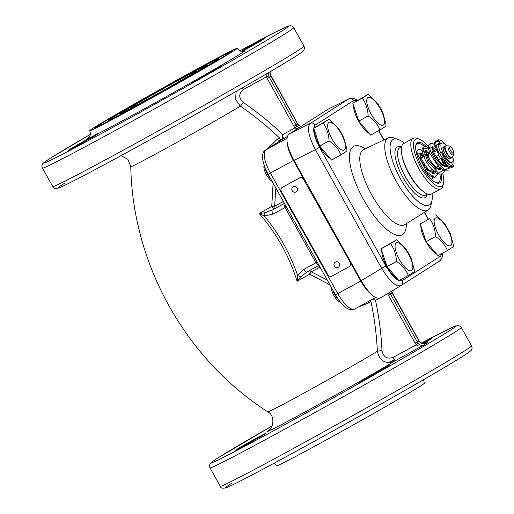 <?xml version="1.0" encoding="UTF-8"?>
<svg xmlns="http://www.w3.org/2000/svg" width="514" height="514" viewBox="0 0 514 514"><rect width="100%" height="100%" fill="white"/><g stroke="black" fill="none" stroke-linecap="round" stroke-linejoin="round"><path stroke-width="0.77" d="M273.107 183.151L271.733 206.416L274.624 206.262L283.349 201.469M267.383 148.912L277.213 139.262A85.812 1.76 -29.2 0 0 279.449 137.893C267.196 126.193 254.154 115.605 240.327 106.128A3.836 0.533 124.4 0 0 243.206 102.427C257.225 112.013 270.435 122.73 282.854 134.578L282.102 139.532M370.363 300.414L370.941 301.596C374.449 318.102 376.589 334.672 377.366 351.325C379.602 360.802 385.114 364.188 393.904 361.483A76.297 1.561 150.8 0 1 310.7 408.868A76.297 1.561 150.8 0 1 269.432 429.781M358.438 306.961L368.705 302.964A3.836 3.36 58.7 0 1 368.66 301.345M309.107 270.801A3.836 1.465 -119.7 0 0 309.621 274.213L329.956 284.872M309.512 270.576A3.836 1.285 -118.8 0 1 311.272 271.835L309.621 274.213A98.232 2.011 150.8 0 1 297.098 281.319C289.241 256.081 276.609 233.484 259.21 213.522A98.232 2.011 -29.2 0 0 271.733 206.416A3.836 1.465 60.3 0 0 274.669 208.684L284.396 203.345M285.945 206.12L285.039 207.508L273.095 214.068L264.344 216.034L259.21 213.522L264.903 212.732A3.836 1.034 -84.5 0 0 264.344 216.034C279.153 233.889 290.262 253.755 297.657 275.645L303.98 269.33A3.836 1.285 61.2 0 0 306.909 272.002A3.836 1.285 61.2 0 0 306.935 271.99L318.834 265.455M300.748 276.866L297.098 281.319L297.657 275.645L300.748 276.866L306.935 271.99L318.886 265.423C318.115 265.648 317.125 264.761 315.924 262.77L317.601 262.757M273.095 214.068A3.836 1.285 -118.8 0 1 272.311 210.027L264.903 212.732M275.857 188.06L274.624 206.262A3.836 1.285 61.2 0 1 274.669 208.684A102.035 2.088 -29.2 0 1 272.311 210.027L284.255 203.467A3.836 1.285 -118.8 0 0 285.039 207.508L315.924 262.77L303.98 269.33M319.997 267.042L311.272 271.835L327.27 280.066M354.808 308.953A22.063 7.389 -118.8 0 1 354.666 309.03C351.955 310.244 349.244 309.897 346.532 307.995C344.894 307.057 340.698 303.703 335.533 294.85L268.154 174.278C260.81 160.541 261.459 151.893 265.706 149.979L281.312 140.046A3.836 3.36 58.7 0 1 277.213 139.262M279.449 137.893L280.233 139.114L282.045 139.551L282.996 138.973A3.836 1.285 61.2 0 0 282.694 135.895M375.67 297.497L354.666 309.03A22.063 7.389 -118.8 0 1 337.801 293.667L270.415 173.096A22.063 7.389 -118.8 0 1 265.892 149.863L281.312 140.046A89.462 1.831 -29.2 0 0 282.308 139.435L282.058 139.57M372.464 295.267A22.063 7.389 -118.8 0 1 360.777 281.049L303.511 179.238A3.071 2.891 -122.5 0 0 299.476 177.953L282.359 187.353A3.071 2.891 -122.5 0 0 281.325 191.426L327.932 274.817A3.071 2.891 -122.5 0 0 331.967 276.108L349.077 266.702A3.071 2.891 -122.5 0 0 350.118 262.628M282.636 187.18L282.359 187.353A3.071 2.891 -122.5 0 1 282.636 187.18L299.746 177.78A3.071 2.891 -122.5 0 1 303.78 179.065L293.391 160.477A22.063 7.389 -118.8 0 1 287.197 142.147M427.834 342.414L423.208 345.382C421.024 345.543 419.334 344.778 418.133 343.108A5.757 5.423 57.5 0 1 417.278 341.932L418.904 340.898L392.233 293.173A5.757 5.423 57.5 0 1 391.681 291.83L391.655 291.2M391.681 291.83L391.565 291.252M385.776 294.721L390.055 292.871L389.895 292.248M427.654 342.51L428.098 342.273C423.542 343.937 420.767 343.866 419.758 342.067L391.764 291.746M372.759 299.097L375.509 300.362C379.056 317.08 381.215 333.869 381.986 350.734C383.431 357.063 387.138 359.299 393.12 357.442L416.289 344.714L418.133 343.108M393.12 357.442A3.836 1.285 61.2 0 1 393.904 361.483L423.208 345.382C419.668 346.41 417.362 346.185 416.289 344.714A7.678 7.228 57.5 0 1 415.151 343.153L388.475 295.428A7.678 7.228 57.5 0 1 387.742 293.642L387.729 293.552M423.452 343.487A17.367 0.353 -29.2 0 0 431.06 339.002A17.367 0.353 -29.2 0 0 431.876 338.411A17.367 0.353 -29.2 0 0 422.36 343.352M360.031 381.735A17.367 0.353 -29.2 0 0 359.215 382.326A17.367 0.353 -29.2 0 0 371.969 375.599A17.367 0.353 -29.2 0 0 388.712 365.974A17.367 0.353 -29.2 0 0 389.528 365.383A17.367 0.353 -29.2 0 0 376.775 372.11A17.367 0.353 -29.2 0 0 360.031 381.735M236.427 449.634A17.367 0.353 -29.2 0 0 235.611 450.232A17.367 0.353 -29.2 0 0 248.365 443.505A17.367 0.353 -29.2 0 0 265.115 433.88A17.367 0.353 -29.2 0 0 265.931 433.289A17.367 0.353 -29.2 0 0 253.177 440.01A17.367 0.353 -29.2 0 0 236.427 449.634M423.62 379.653L424.288 383.277A84.424 1.728 150.8 0 1 420.317 386.155A84.424 1.728 150.8 0 1 338.899 432.949A84.424 1.728 150.8 0 1 276.892 465.652L274.161 463.185M194.71 72.352A37.895 0.777 -29.2 0 0 196.489 71.054A37.895 0.777 -29.2 0 0 168.656 85.735A37.895 0.777 -29.2 0 0 132.111 106.739A37.895 0.777 -29.2 0 0 130.331 108.03A37.895 0.777 -29.2 0 0 158.164 93.355A37.895 0.777 -29.2 0 0 194.71 72.352M202.111 68.285A46.864 0.957 -29.2 0 0 204.309 66.672A46.864 0.957 -29.2 0 0 169.659 84.964A46.864 0.957 -29.2 0 0 124.709 110.806A46.864 0.957 -29.2 0 0 122.499 112.393A46.864 0.957 -29.2 0 0 156.68 94.39A46.864 0.957 -29.2 0 0 202.111 68.285M122.878 111.808A49.074 1.002 -29.2 0 0 120.578 113.498A49.074 1.002 -29.2 0 0 156.866 94.338A49.074 1.002 -29.2 0 0 203.942 67.276A49.074 1.002 -29.2 0 0 206.255 65.612A49.074 1.002 -29.2 0 0 170.455 84.476A49.074 1.002 -29.2 0 0 122.878 111.808M213.997 61.751A61.25 1.253 -29.2 0 0 216.869 59.65A61.25 1.253 -29.2 0 0 171.58 83.564A61.25 1.253 -29.2 0 0 112.823 117.333A61.25 1.253 -29.2 0 0 109.938 119.409A61.25 1.253 -29.2 0 0 154.618 95.874A61.25 1.253 -29.2 0 0 213.997 61.751M110.992 118.342A63.466 1.298 -29.2 0 0 108.017 120.52A63.466 1.298 -29.2 0 0 154.945 95.745A63.466 1.298 -29.2 0 0 215.829 60.748A63.466 1.298 -29.2 0 0 218.816 58.596A63.466 1.298 -29.2 0 0 172.524 82.985A63.466 1.298 -29.2 0 0 110.992 118.342M225.884 55.223A75.642 1.548 -29.2 0 0 229.43 52.627A75.642 1.548 -29.2 0 0 173.501 82.156A75.642 1.548 -29.2 0 0 100.937 123.861A75.642 1.548 -29.2 0 0 97.377 126.431A75.642 1.548 -29.2 0 0 152.549 97.358A75.642 1.548 -29.2 0 0 225.884 55.223M99.112 124.87A77.858 1.593 -29.2 0 0 95.456 127.543A77.858 1.593 -29.2 0 0 153.024 97.152A77.858 1.593 -29.2 0 0 227.708 54.221A77.858 1.593 -29.2 0 0 231.377 51.58A77.858 1.593 -29.2 0 0 174.587 81.501A77.858 1.593 -29.2 0 0 99.112 124.87M233.138 51.239A84.424 1.728 150.8 0 1 151.72 98.033A84.424 1.728 150.8 0 1 89.712 130.729A84.424 1.728 150.8 0 1 93.683 127.851A84.424 1.728 150.8 0 1 175.101 81.058A84.424 1.728 150.8 0 1 237.108 48.355A84.424 1.728 150.8 0 1 233.138 51.239M93.053 136.216C96.208 134.193 97.981 133.293 98.392 133.531A17.367 0.353 150.8 0 1 98.405 133.537A17.367 0.353 150.8 0 1 97.583 134.128A17.367 0.353 150.8 0 1 80.839 143.753A17.367 0.353 150.8 0 1 68.086 150.48A17.367 0.353 150.8 0 1 68.902 149.882A17.367 0.353 150.8 0 1 93.053 136.216A90.181 1.844 150.8 0 1 88.967 137.309M195.288 80.293L206.185 74.067A17.367 0.353 150.8 0 1 222.003 65.631A17.367 0.353 150.8 0 1 221.187 66.222A17.367 0.353 150.8 0 1 204.443 75.847A17.367 0.353 150.8 0 1 191.69 82.574A17.367 0.353 150.8 0 1 192.506 81.983A17.367 0.353 150.8 0 1 195.288 80.293A90.181 1.844 150.8 0 1 98.392 133.531M241.252 51.214A17.367 0.353 150.8 0 1 256.512 42.681A17.367 0.353 150.8 0 1 264.35 38.659A17.367 0.353 150.8 0 1 263.534 39.25A17.367 0.353 150.8 0 1 242.454 51.259M297.06 128.969L295.087 127.857A7.678 7.228 57.5 0 1 293.95 126.29L267.28 78.565A7.678 7.228 57.5 0 1 266.541 76.779L267.017 73.541M242.261 87.888A3.836 1.285 -118.8 0 1 243.379 89.507L266.541 76.779L268.854 76.008L268.533 72.654M293.95 126.29L297.709 124.035L271.032 76.31A5.757 5.423 57.5 0 1 270.48 74.973L271.071 71.163M270.48 74.973L271.141 71.125M300.915 126.515L298.557 125.21L297.799 123.97L270.563 74.883M298.788 127.87L296.931 126.245A5.757 5.423 57.5 0 1 296.077 125.075L269.407 77.351A5.757 5.423 57.5 0 1 268.854 76.008M282.854 134.578L295.087 127.857L296.931 126.245M236.151 91.389L235.547 99.401L240.327 106.128A66.1 1.356 -29.2 0 1 175.467 143.188A66.1 1.356 -29.2 0 1 130.774 166.639C132.612 264.318 185.593 359.113 267.826 411.862A66.1 1.356 -29.2 0 0 313.103 388.051A66.1 1.356 -29.2 0 0 377.366 351.325A3.836 0.668 177.4 0 1 381.986 350.734M349.366 266.522A3.071 2.891 -122.5 0 0 350.387 262.461M293.211 186.755A2.975 2.801 57.5 0 1 297.118 188.002A2.975 2.801 57.5 0 1 292.646 191.298A2.975 2.801 57.5 0 1 293.211 186.755M335.327 262.108A2.975 2.801 57.5 0 1 339.234 263.354A2.975 2.801 57.5 0 1 334.762 266.657A2.975 2.801 57.5 0 1 335.327 262.108M400.939 285.636A3.836 3.617 -122.5 0 0 402.128 280.605C397.894 281.826 392.478 276.956 385.873 266.001L381.729 268.372L315.378 149.651L293.995 160.426L361.194 280.67C369.046 293.841 375.445 299.598 380.411 297.934L400.939 285.636C395.998 287.043 389.593 281.286 381.729 268.372L361.194 280.67M385.873 266.001L319.522 147.28L315.378 149.651C308.471 136.139 306.768 127.388 310.276 123.405L348.762 98.887L327.868 109.341L349.038 98.727M327.868 109.341L288.887 134.173C285.161 138.048 286.863 146.792 293.995 160.426M319.522 147.28C313.624 135.869 312.184 128.468 315.204 125.069L353.69 100.551A3.836 3.617 57.5 0 0 348.762 98.887L352.822 98.123L357.789 100.153M436.566 254A18.228 6.104 -118.8 0 1 425.984 241.702A18.228 6.104 -118.8 0 1 420.876 225.845M421.853 222.838A18.228 6.104 -118.8 0 1 422.367 222.44L423.202 221.984M369.18 133.428A18.228 6.104 -118.8 0 1 358.605 121.131A18.228 6.104 -118.8 0 1 353.491 105.274M354.467 102.273A18.228 6.104 -118.8 0 1 354.981 101.868L355.842 101.399M330.097 158.331A18.228 6.104 -118.8 0 1 319.515 146.027A18.228 6.104 -118.8 0 1 314.401 130.17M315.378 127.17A18.228 6.104 -118.8 0 1 315.898 126.765L316.752 126.296M397.483 278.903A18.228 6.104 -118.8 0 1 386.901 266.599A18.228 6.104 -118.8 0 1 381.786 250.742M382.763 247.742A18.228 6.104 -118.8 0 1 383.283 247.337L384.138 246.868M396.345 181.474A41.261 13.814 61.2 0 0 428.104 210.072A41.261 13.814 61.2 0 0 428.143 210.053A41.261 13.814 61.2 0 0 430.893 205.478L431.933 200.813A37.426 12.529 -118.8 0 1 400.599 179.045A37.426 12.529 61.2 0 1 398.247 139.493L393.75 137.874A41.261 13.814 61.2 0 0 388.378 137.758A41.261 13.814 61.2 0 0 387.89 138.028A41.261 13.814 61.2 0 0 396.345 181.474M404.345 143.22A37.426 12.529 61.2 0 0 398.247 139.493M432.062 193.669A37.426 12.529 -118.8 0 1 431.933 200.813M413.172 138.369L403.663 143.592A28.784 9.637 61.2 0 0 409.382 174.002A28.784 9.637 -118.8 0 0 431.381 194.041L440.89 188.818A28.784 9.637 -118.8 0 1 418.891 168.778A28.784 9.637 61.2 0 1 413.172 138.369A28.784 9.637 61.2 0 1 417.079 138.362L419.328 139.178A26.863 8.995 61.2 0 0 421.017 167.564A26.863 8.995 -118.8 0 0 443.511 183.19L442.984 185.522A28.784 9.637 -118.8 0 1 440.89 188.818M442.708 173.475A26.863 8.995 -118.8 0 1 443.511 183.19M432.28 151.566A26.863 8.995 61.2 0 0 432.004 151.167M429.383 147.698A26.863 8.995 61.2 0 0 419.328 139.178M426.138 146.381A23.027 7.71 61.2 0 0 415.852 145.179A23.027 7.71 61.2 0 0 422.103 166.87A23.027 7.71 61.2 0 0 436.579 182.907A23.027 7.71 61.2 0 0 441.173 174.04M424.371 146.496A22.063 7.389 61.2 0 0 417.201 143.817A22.063 7.389 61.2 0 0 415.742 145.796M436 182.669A22.063 7.389 61.2 0 0 438.448 182.496A22.063 7.389 61.2 0 0 439.875 174.111M431.683 179.624L432.608 176.668M432.518 173.501L431.773 169.723M424.223 154.303L416.95 152.78L426.485 171.56L425.219 171.914M419.251 153.66L419.842 153.538L420.465 159.578L426.787 169.427C428.933 168.907 428.837 169.614 426.485 171.56L434.613 177.33L438.526 173.173M428.869 176.688L430.006 174.972M430.186 171.072L430.128 170.629M424.024 156.513L420.214 153.442M424.898 171.438L425.515 170.41M452.211 167.166A15.349 5.14 61.2 0 1 450.784 167.005C447.662 166.106 444.321 163.201 440.768 158.286L440.582 158.389A15.349 5.14 -118.8 0 0 451.093 167.827L452.301 167.159M439.515 141.691L435.403 141.633L437.774 150.949L445.49 162.321L453.419 166.915L451.703 166.729M438.429 170.012L437.613 166.035M428.432 148.989L423.073 148.462L427.744 161.569L438.423 173.122L444.443 169.678M444.334 166.523L443.531 162.623M435.692 145.314L432.152 143.233L430.038 143.56L430.051 150.223L436.315 161.968L444.867 169.877L450.078 167.847M450.283 166.87L450.36 166.183M427.834 170.494L435.936 171.47M436.2 168.965L436.065 167.365M429.466 152.6L425.457 151.251L428.503 160.143L436.431 169.112L441.86 167.962M442.111 165.463L441.847 163.118M435.705 149.658L432.467 147.165M431.445 147.383L432.068 147.261L432.088 151.431L436.11 159.192L442.117 165.463L446.859 166.099M438.577 144.029L437.697 145.038M444.199 162.475L441.526 158.055L441.86 157.888M453.592 166.806L451.8 163.066C449.416 162.854 446.55 160.15 443.209 154.939L441.397 152.176L444.109 158.01C447.591 163.503 450.752 166.44 453.592 166.806L453.419 166.915M439.862 145.044L438.795 143.014C438.114 145.571 438.911 149.208 441.179 153.917M445.754 144.858A15.349 5.14 61.2 0 0 438.391 139.904L437.941 140.149L439.483 141.748L438.982 143.734M437.465 140.489L436.81 142.102L437.465 140.489A15.349 5.14 61.2 0 0 436.81 142.102M439.181 143.747L440.485 143.856M439.483 141.748L440.665 143.734L441.777 143.123A10.839 3.63 61.2 0 0 443.82 154.373A10.839 3.63 61.2 0 0 452.217 162.128A10.839 3.63 61.2 0 0 452.834 157.586A1.497 0.501 61.2 0 0 452.487 156.693M438.391 139.904L438.853 140.682M446.505 145.809A15.349 5.14 61.2 0 0 446.068 145.25M453.399 166.395A15.349 5.14 61.2 0 0 452.892 157.856M451.241 162.662L451.446 163.06M440.665 158.575L438.615 159.706L436.746 156.352L438.526 155.337M438.538 155.369L436.746 156.352M446.705 165.964L446.011 166.35L445.259 165.007M447.109 163.876L446.345 164.313M435.788 145.7L434.78 146.252M438.191 144.286L437.864 144.466M436.245 147.197L435.525 147.595M450.277 158.485A6.714 2.249 -118.8 0 1 450.232 158.511A6.714 2.249 -118.8 0 1 449.519 158.569A6.714 2.249 -118.8 0 1 446.216 155.607A6.714 2.249 -118.8 0 1 444.173 151.945A1.497 0.501 -118.8 0 1 443.537 150.782A7.196 2.409 -118.8 0 1 442.946 147.717A1.497 0.501 -118.8 0 1 443.068 147.428A1.497 0.501 -118.8 0 1 443.293 147.434A6.714 2.249 -118.8 0 1 443.723 146.766A6.714 2.249 -118.8 0 1 443.768 146.741A6.714 2.249 -118.8 0 1 443.807 146.715M449.519 158.569A1.497 0.501 -118.8 0 1 449.397 158.8A1.497 0.501 -118.8 0 1 449.12 158.768A7.196 2.409 -118.8 0 1 446.878 156.751A1.497 0.501 -118.8 0 1 446.216 155.607M448.118 157.753A1.497 0.501 61.2 0 0 448.163 158.094M444.173 151.945A6.714 2.249 -118.8 0 1 443.293 147.434M446.396 145.803A1.497 0.501 61.2 0 0 445.677 144.781A10.839 3.63 61.2 0 0 441.777 143.123M447.405 250.524L437.999 255.696L426.151 241.702L435.557 236.536C441.185 240.276 445.137 244.94 447.405 250.524A21.048 7.048 -118.8 0 0 447.424 250.536L453.374 246.746L453.342 244.741L450.348 233.722L445.021 224.175L435.602 214.923M423.183 232.784L420.227 223.892A21.048 7.048 61.2 0 0 420.227 223.892L429.633 218.726C433.276 223.731 435.249 229.655 435.538 236.504L426.132 241.67L423.183 232.784M447.424 250.536L438.018 255.702A21.048 7.048 -118.8 0 1 437.999 255.696M386.001 126.187L385.956 124.17L382.962 113.151L380.508 108.184L377.636 103.603L369.148 94.904L368.197 94.345L352.842 103.301A21.048 7.048 61.2 0 0 352.842 103.32L362.248 98.129L352.842 103.32L358.746 121.098L368.152 115.933A21.048 7.048 61.2 0 0 368.165 115.946C367.863 109.084 365.897 103.16 362.248 98.155A21.048 7.048 61.2 0 0 362.248 98.155L368.197 94.345M358.766 121.131L368.172 115.965C373.8 119.704 377.751 124.369 380.026 129.952L370.613 135.124L358.766 121.131A21.048 7.048 -118.8 0 1 358.746 121.098M385.988 126.181L380.039 129.965A21.048 7.048 -118.8 0 1 380.026 129.952M380.039 129.965L370.633 135.137A21.048 7.048 -118.8 0 1 370.613 135.124M346.918 151.084L346.873 149.066L343.879 138.054L341.418 133.081L338.553 128.5L330.059 119.801L329.127 119.254L313.752 128.198A21.048 7.048 61.2 0 0 313.752 128.224L323.165 123.032L313.752 128.224L319.657 146.002L329.069 140.83A21.048 7.048 61.2 0 0 329.076 140.849A21.048 7.048 -118.8 0 0 329.089 140.862C334.71 144.607 338.662 149.272 340.936 154.855L331.53 160.021L319.676 146.034A21.048 7.048 -118.8 0 1 319.657 146.002M330.059 119.801L329.121 119.242L323.165 123.032C326.808 128.057 328.774 133.981 329.069 140.83M329.089 140.862L319.676 146.034M346.899 151.077L340.955 154.862A21.048 7.048 -118.8 0 1 340.936 154.855M340.955 154.862L331.549 160.034A21.048 7.048 -118.8 0 1 331.53 160.021M414.303 271.655L414.252 269.638L411.264 258.626L408.803 253.653L405.938 249.072L397.444 240.372L396.493 239.813L381.137 248.77A21.048 7.048 61.2 0 0 381.137 248.789L390.55 243.597A21.048 7.048 61.2 0 0 390.55 243.623L381.137 248.789L387.042 266.567L396.455 261.401A21.048 7.048 61.2 0 0 396.461 261.414C396.159 254.552 394.193 248.628 390.55 243.623M396.493 239.813L390.55 243.597M387.061 266.605L396.474 261.433C402.096 265.179 406.047 269.837 408.322 275.42L398.915 280.593L387.061 266.605A21.048 7.048 -118.8 0 1 387.042 266.567M414.284 271.649L408.341 275.433A21.048 7.048 -118.8 0 1 408.322 275.42M408.341 275.433L398.928 280.605A21.048 7.048 -118.8 0 1 398.915 280.593M270.737 178.911A11.514 3.855 -118.8 0 1 267.653 174.355A11.514 3.855 61.2 0 1 264.678 166.844M264.132 165.296L263.971 166.009A9.451 3.168 61.2 0 0 266.535 174.914A9.451 3.168 -118.8 0 0 272.092 181.333M339.542 301.024A11.514 3.855 -118.8 0 1 335.038 294.927A11.514 3.855 61.2 0 1 332.751 289.864M331.273 287.223A9.451 3.168 61.2 0 0 333.92 295.486A9.451 3.168 -118.8 0 0 339.863 302.071L340.551 302.316M368.705 302.964A85.812 1.76 -29.2 0 0 370.941 301.596M335.533 294.85L360.777 281.049M268.154 174.278L293.391 160.477M265.706 149.979A3.836 3.617 57.5 0 1 265.892 149.863L287.03 138.253M287.307 136.602L282.996 138.973A3.836 3.617 57.5 0 0 282.803 139.082L281.903 139.66M392.323 293.108L390.601 294.207A5.757 5.423 57.5 0 1 390.055 292.871M419.758 342.067A5.757 5.423 57.5 0 1 418.904 340.898L418.994 340.833M415.151 343.153L417.278 341.932L390.601 294.207L388.475 295.428M388.5 362.717A76.297 1.561 150.8 0 1 394.431 359.684M374.295 299.803A3.836 1.285 61.2 0 0 373.415 298.73M375.509 300.362L379.126 298.371M209.995 467.875C209.416 466.114 209.301 465.125 209.648 464.907C210.997 463.525 207.033 464.977 217.872 457.98L272.157 425.881A140.071 2.866 -29.2 0 0 218.064 457.871A140.071 2.866 -29.2 0 0 294.117 419.565A140.071 2.866 -29.2 0 0 449.422 330.772A140.071 2.866 -29.2 0 0 421.403 343.063L453.348 326.808L458.154 325.471L460.126 326.21L461.238 327.463L471.531 345.883A143.907 2.949 -29.2 0 1 464.759 350.799A143.907 2.949 -29.2 0 1 325.979 430.552A143.907 2.949 -29.2 0 1 220.288 486.295L209.995 467.875A143.907 2.949 -29.2 0 0 315.686 412.132A143.907 2.949 -29.2 0 0 454.466 332.378A143.907 2.949 -29.2 0 0 461.238 327.463M232.103 482.987A140.071 2.866 -29.2 0 0 308.156 444.681A140.071 2.866 -29.2 0 0 463.461 355.887M243.103 51.169A90.181 1.844 150.8 0 1 240.693 53.655A90.181 1.844 150.8 0 1 206.185 74.067M64.578 183.235A140.071 2.866 -29.2 0 0 140.624 144.929A140.071 2.866 -29.2 0 0 295.935 56.135M304.005 46.131C304.584 47.892 304.699 48.881 304.352 49.1C303.003 50.481 306.967 49.029 296.128 56.026C280.31 66.152 232.553 93.76 182.142 121.921C125.165 153.75 71.568 182.701 59.29 187.777C55.229 188.959 53.058 188.548 52.762 186.543A143.907 2.949 -29.2 0 0 158.453 130.8A143.907 2.949 -29.2 0 0 297.233 51.047A143.907 2.949 -29.2 0 0 304.005 46.131L293.712 27.711L291.849 26.028L290.127 25.7L285.823 27.056L269.387 35.17L239.839 50.822A140.071 2.866 -29.2 0 1 281.897 31.02A140.071 2.866 -29.2 0 1 126.585 119.813A140.071 2.866 -29.2 0 1 50.539 158.119A140.071 2.866 -29.2 0 1 90.38 134.353L50.346 158.228C39.507 165.225 43.472 163.773 42.122 165.155C41.775 165.373 41.891 166.363 42.469 168.123A143.907 2.949 -29.2 0 0 148.16 112.38A143.907 2.949 -29.2 0 0 286.94 32.626A143.907 2.949 -29.2 0 0 293.712 27.711M271.122 76.245L267.28 78.565M243.379 89.507C238.618 93.548 238.56 97.853 243.206 102.427M298.557 125.21A5.757 5.423 57.5 0 1 297.709 124.035L297.799 123.97M315.204 125.069A3.836 3.617 57.5 0 0 310.276 123.405L288.887 134.173M400.811 285.713L380.411 297.934M439.425 261.118A3.836 3.617 -122.5 0 0 439.509 261.067L400.875 285.675M353.69 100.551L357.057 100.622M378.645 130.729L383.797 139.949M424.313 212.443L428.014 219.067M442.079 253.473L440.614 256.088L402.128 280.605M442.882 253.029L441.924 258.298L439.509 261.067A3.836 3.617 -122.5 0 0 440.614 256.088M365.255 148.835A50.456 16.891 61.2 0 0 353.298 146.548A50.456 16.891 61.2 0 0 363.636 199.676A50.456 16.891 61.2 0 0 402.52 234.615A50.456 16.891 61.2 0 0 406.356 223.648M363.025 149.812L363.546 149.651A42.79 14.328 61.2 0 0 363.045 149.934A42.79 14.328 61.2 0 0 371.776 194.934A42.79 14.328 61.2 0 0 404.749 224.65A42.79 14.328 61.2 0 0 404.788 224.624M401.241 147.004A28.88 9.67 61.2 0 0 403.015 177.503A28.88 9.67 61.2 0 0 427.205 194.26M401.588 146.811L399.789 147.801A26.959 9.027 61.2 0 0 405.141 176.289A26.959 9.027 61.2 0 0 425.753 195.057L427.545 194.067M401.717 154.071A26.959 9.027 61.2 0 0 409.105 174.111A26.959 9.027 61.2 0 0 421.493 190.064M429.164 153.705A7.659 2.564 61.2 0 0 429.01 153.77A7.659 2.564 61.2 0 0 428.959 153.802A7.659 2.564 61.2 0 0 428.734 157.605M435.821 167.301A7.659 2.564 61.2 0 0 436.38 167.191A7.659 2.564 61.2 0 0 436.431 167.166M429.839 153.538L429.325 153.654A7.639 2.557 61.2 0 0 429.049 153.77A7.639 2.557 61.2 0 0 428.965 158.055M435.743 167.223A7.639 2.557 61.2 0 0 436.508 167.108A7.639 2.557 61.2 0 0 436.656 166.986L437.832 165.823M443.768 146.741L445.137 145.982A6.714 2.249 61.2 0 0 445.098 146.008A6.714 2.249 61.2 0 0 446.435 153.018A6.714 2.249 61.2 0 0 451.607 157.753A6.714 2.249 61.2 0 0 451.645 157.734M445.137 145.982L446.062 145.783A6.586 2.204 61.2 0 0 445.554 145.905A6.586 2.204 61.2 0 0 446.904 152.838A6.586 2.204 61.2 0 0 451.979 157.4A6.586 2.204 61.2 0 0 452.269 157.085L450.232 158.511M448.767 145.937C451.08 145.256 455.398 153.101 453.592 154.714A5.114 1.715 -118.8 0 1 453.367 154.965A5.114 1.715 61.2 0 1 449.422 151.418A5.114 1.715 61.2 0 1 448.375 146.034A5.114 1.715 -118.8 0 1 448.767 145.937L446.062 145.783M449.917 146.946A3.572 1.195 61.2 0 0 450.649 150.705A3.572 1.195 61.2 0 0 453.406 153.178A3.572 1.195 61.2 0 0 452.673 149.42A3.572 1.195 61.2 0 0 449.917 146.946M451.755 150.011A57.562 1.176 -29.2 0 0 452.673 149.42M447.495 229.045A15.786 5.288 -118.8 0 1 450.727 245.666A15.786 5.288 -118.8 0 1 438.564 234.731A15.786 5.288 61.2 0 1 435.326 218.109A15.786 5.288 61.2 0 1 447.495 229.045M380.109 108.473A15.786 5.288 -118.8 0 1 383.341 125.095A15.786 5.288 -118.8 0 1 371.179 114.159A15.786 5.288 61.2 0 1 367.947 97.538A15.786 5.288 61.2 0 1 380.109 108.473M341.026 133.37A15.786 5.288 -118.8 0 1 344.258 149.992A15.786 5.288 -118.8 0 1 332.089 139.063A15.786 5.288 61.2 0 1 328.857 122.435A15.786 5.288 61.2 0 1 341.026 133.37M408.412 253.942A15.786 5.288 -118.8 0 1 411.643 270.563A15.786 5.288 -118.8 0 1 399.474 259.628A15.786 5.288 61.2 0 1 396.243 243.006A15.786 5.288 61.2 0 1 408.412 253.942M427.95 342.35C421.037 344.643 422.27 343.127 419.867 342.028M269.073 430.077C273.448 427.732 275.208 415.415 267.826 411.862M471.531 345.883C472.109 347.644 472.225 348.633 471.878 348.852C470.528 350.233 474.493 348.781 463.654 355.778C447.835 365.904 400.078 393.512 349.668 421.673C292.691 453.502 239.094 482.453 226.815 487.529C222.755 488.711 220.583 488.3 220.288 486.295M122.499 112.393L122.499 112.739M216.869 59.65L217.204 59.849M109.938 119.409L109.932 119.807M229.43 52.627L229.803 52.852M97.377 126.431L97.371 126.868M88.749 137.521L89.77 136.191C90.001 134.719 91.177 135.767 89.712 130.729M42.469 168.123L52.762 186.543M243.405 51.092L241.728 51.265C240.353 50.693 240.629 52.248 237.108 48.355M301.005 126.457L298.666 125.165M121.105 155.607L127.902 159.34L130.774 166.639M292.042 190.353A3.148 3.148 0 0 0 292.646 191.298M334.158 265.712A3.148 3.148 0 0 0 334.762 266.657M378.844 130.627L383.997 139.853M424.5 212.321L428.213 218.964M428.104 210.072L404.402 224.881M388.378 137.758L363.546 149.651M427.462 174.978L426.954 172.37M420.568 158.408L419.623 157.136M417.214 154.508L416.687 154.065M431.773 179.701L433.251 176.957M433.565 173.616L432.904 169.1M426.53 155.132L425.817 154.161M423.369 151.437L419.944 149.503L417.805 149.837L416.186 152.015M434.998 167.949L434.979 172.788L434.606 173.327C434.195 172.723 434.895 175.531 428.297 169.196C423.497 163.304 420.812 158.228 420.227 153.969L420.259 153.108M420.266 154.309L422.816 157.175M429.055 171.213L429.132 171.637M429.229 175.672L428.843 176.655M425.618 172.492L432.203 177.234L436.643 177.028M425.952 150.396L425.348 150.525M426.408 151.225L428.779 153.898M429.531 148.373L426.087 146.374L423.921 146.696C422.566 148.186 419.617 148.674 425.965 161.325C433.405 173.006 438.436 175.358 442.567 173.552L444.944 170.513M432.557 148.141L435.294 151.392M440.749 163.722L440.922 164.576M441.076 168.669L440.537 169.851L439.778 169.845L434.709 166.195C429.967 160.619 427.198 155.581 426.389 151.097L426.382 149.953M430.038 143.56L428.625 145.173L428.265 147.537L429.698 153.191L438.59 166.587L444.032 170.256L448.497 170.076M437.536 144.248L437.909 144.44M437.986 144.492L438.532 144.909M446.75 166.009L446.467 166.375L442.753 164.666C437.125 160.137 432.351 150.287 432.486 147.621L432.512 146.798M436.148 140.418L434.754 142.005L434.394 144.325L439.483 156.866L440.89 158.884M450.617 166.966L452.75 167.127M439.457 169.748L438.648 165.013M433.026 152.639L432.017 151.206M445.387 166.658L445.175 164.519M444.951 163.24L444.571 161.621M426.19 155.318L429.325 153.654M424.905 156.031L420.111 158.659M437.44 150.216L433.835 152.195M443.293 162.321L441.34 163.394M451.112 162.732L452.217 162.128M453.592 154.714L452.269 157.085M436.534 215.475L435.589 214.916M369.148 94.904L368.21 94.345M397.444 240.372L396.506 239.813"/></g></svg>

